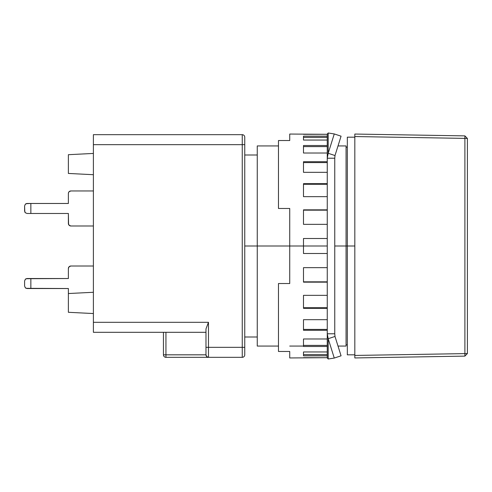 <?xml version="1.0" encoding="UTF-8"?>
<svg xmlns="http://www.w3.org/2000/svg" width="492" height="492" viewBox="0 0 492 492"><rect width="100%" height="100%" fill="white"/><g stroke="black" fill="none" stroke-linecap="round" stroke-linejoin="round"><path stroke-width="0.74" d="M347.321 246L334.763 246L346.067 246L346.067 145.933L346.067 346.067L346.067 246L347.321 246L347.321 354.824L347.321 246L354.824 246L347.321 246L347.321 137.176L347.321 246M289.733 246L257.261 246L257.261 346.067L257.261 246L244.752 246L257.261 246L257.261 145.933L257.261 246L289.733 246L289.733 283.527L278.472 283.527L278.472 351.472L289.733 351.472L289.733 357.948L289.733 351.472L278.472 351.472L278.472 283.527L289.733 283.527L289.733 246L303.49 246L289.733 246L289.733 208.473L289.733 246M464.897 135.884L464.897 138.387L467.4 138.467L464.897 135.884L467.4 138.467L467.4 353.533L464.897 353.613L464.897 356.116L467.4 353.533L464.897 356.116L354.824 357.948L354.824 355.445L464.897 353.613L464.897 356.116L354.824 357.948L354.824 134.052L464.897 135.884L464.897 138.387L354.824 136.548L464.897 138.387L464.897 353.613L467.4 353.533L467.4 138.467L464.897 138.387L464.897 353.613L354.824 355.445L354.824 134.052L464.897 135.884M93.394 153.436L68.382 154.691L68.382 173.448L93.394 174.703L68.382 173.448L68.382 154.691L93.394 153.436M25.332 212.747L24.6 210.976L24.6 205.976L24.791 211.935L25.332 212.747L27.103 213.479L68.382 213.479L68.573 224.444L69.114 225.256L70.879 225.988A2.503 2.503 0 0 1 68.382 223.485L68.382 213.479L27.103 213.479L25.332 212.747M26.144 203.663L25.332 204.205L24.6 205.976L25.332 204.205L27.103 203.473L26.144 203.663L30.855 203.473L30.855 213.479L30.855 203.473L27.103 203.473M25.332 279.253L27.103 278.521L30.855 278.521L30.855 288.527L27.103 288.527L25.332 287.795L24.6 286.024L24.6 281.024L25.332 279.253L26.144 278.712L68.382 278.521L30.855 278.521L30.855 288.527L68.382 288.527L68.382 293.533L93.394 292.279L68.382 293.533L68.382 312.297L93.394 313.545L68.382 312.297L68.382 288.527L26.144 288.337L25.332 287.795L24.6 286.024L24.6 281.024L25.332 279.253M244.752 347.321L244.752 354.824A2.503 2.503 0 0 1 242.248 357.327L208.473 357.327L208.473 322.303L93.394 322.303L93.394 144.679L242.248 144.679L242.248 347.321L208.473 347.321L208.473 322.303L93.394 322.303L93.394 134.673L242.248 134.673L93.394 134.673L93.394 144.679L242.248 144.679L242.248 347.321L205.976 347.321L205.976 328.92L208.442 322.365L205.976 328.92L205.976 347.321L208.473 347.321L208.473 357.327L165.945 357.327A2.503 2.503 -0 0 1 163.442 354.824L165.945 354.824L165.945 357.327A2.503 2.503 -0 0 1 163.442 354.824L165.945 354.824L165.945 357.327L242.248 357.327A2.503 2.503 0 0 0 244.752 354.824L244.752 347.321L242.248 347.321L242.248 357.327L242.248 347.321L244.752 347.321L244.752 137.176A2.503 2.503 0 0 0 242.248 134.673L242.248 144.679L244.752 144.679L242.248 144.679L242.248 134.673A2.503 2.503 0 0 1 244.752 137.176L244.752 354.295M68.382 203.473L30.855 203.473L68.382 203.473L68.382 193.467L68.382 203.473M68.573 192.507L68.382 193.467A2.503 2.503 0 0 1 70.879 190.964L69.114 191.695L68.573 192.507L69.114 191.695L70.879 190.964L93.394 190.964L70.879 190.964M70.879 225.988L93.394 225.988L70.879 225.988L69.114 225.256L68.382 223.485M68.573 267.556L69.114 266.744L68.382 268.515L68.382 278.521L68.382 268.515A2.503 2.503 0 0 1 70.879 266.012L93.394 266.012L70.879 266.012L69.114 266.744L69.925 266.203M163.442 332.309L163.442 354.824L163.442 332.309M205.976 354.824L165.945 354.824L205.976 354.824L205.976 347.321L205.976 354.824A2.503 2.503 0 0 0 208.473 357.327A2.503 2.503 0 0 1 205.976 354.824L206.708 356.595L208.473 357.327M165.945 354.824L165.945 332.309L165.945 354.824M163.633 332.309L164.174 332.309M93.394 322.303L93.394 332.309L205.976 332.309L93.394 332.309L93.394 322.303M303.49 253.503L303.49 246L327.254 246L303.49 246L303.49 253.503L327.254 253.503L303.49 253.503M303.49 267.66L327.254 267.66L303.49 267.66L303.49 282.162L303.49 267.66M327.254 282.162L303.49 282.162L327.254 282.162M303.49 295.348L327.254 295.348L303.49 295.348L303.49 308.349L303.49 295.348M327.254 308.349L303.49 308.349L327.254 308.349M303.49 319.677L327.254 319.677L303.49 319.677L303.49 330.292L303.49 319.677M327.254 330.292L303.49 330.292L327.254 330.292M303.49 338.982L327.254 338.982L303.49 338.982L303.49 346.485L303.49 338.982M327.254 346.485L303.49 346.485L327.254 346.485M303.49 351.952L327.254 351.952L303.49 351.952L303.49 355.833L303.49 351.952M327.254 355.833L303.49 355.833L327.254 355.833M303.49 357.696L327.254 357.696L289.733 357.948M328.195 359.012L328.195 338.699L334.265 358.059L328.195 359.012L334.265 358.059L341.067 355.814L334.265 358.059L328.195 338.699L334.997 336.46L341.067 355.814L334.997 336.46L328.195 338.699L327.254 333.779L327.254 357.948L328.195 359.012L328.195 338.699L327.254 333.779L334.763 333.779L334.997 336.46L334.763 333.779L327.254 333.779L327.254 357.948L328.195 359.012M328.195 153.301L328.195 132.988L334.265 133.941L328.195 153.301L334.265 133.941L341.067 136.186L334.997 155.54L328.195 153.301L328.195 132.988L327.254 134.052L327.254 158.221L328.195 153.301L334.997 155.54L334.763 158.221L327.254 158.221L328.195 153.301M341.067 136.186L334.265 133.941L328.195 132.988L327.254 134.052L327.254 333.779L327.254 158.221L334.763 158.221L334.997 155.54L341.067 136.186M327.254 137.373L303.49 137.373L327.254 137.373M327.254 146.598L303.49 146.598L327.254 146.598M327.254 162.594L303.49 162.594L327.254 162.594M327.254 184.279L303.49 184.279L327.254 184.279M327.254 210.164L303.49 210.164L327.254 210.164M303.49 281.836L327.254 281.836L303.49 281.836M303.49 307.721L327.254 307.721L303.49 307.721M303.49 329.406L327.254 329.406L303.49 329.406M303.49 345.402L327.254 345.402L303.49 345.402M303.49 354.627L327.254 354.627L303.49 354.627M278.472 140.528L278.472 208.473L289.733 208.473L278.472 208.473L278.472 140.528L289.733 140.528L278.472 140.528M303.49 134.304L327.254 134.304L289.733 134.052L289.733 140.528L289.733 134.052M327.254 136.167L303.49 136.167L303.49 140.048L327.254 140.048L303.49 140.048L303.49 136.167L327.254 136.167M327.254 145.515L303.49 145.515L303.49 153.018L327.254 153.018L303.49 153.018L303.49 145.515L327.254 145.515M327.254 161.708L303.49 161.708L303.49 172.323L327.254 172.323L303.49 172.323L303.49 161.708L327.254 161.708M327.254 183.651L303.49 183.651L303.49 196.652L327.254 196.652L303.49 196.652L303.49 183.651L327.254 183.651M327.254 209.838L303.49 209.838L303.49 224.34L327.254 224.34L303.49 224.34L303.49 209.838L327.254 209.838M327.254 238.497L303.49 238.497L303.49 246L303.49 238.497L327.254 238.497M334.763 158.221L334.763 333.779L334.763 158.221M347.321 344.818L346.067 344.818M346.067 346.067L338.01 346.067M303.49 346.067L289.733 346.067M278.472 346.067L257.261 346.067M354.824 354.824L347.321 354.824M244.752 337.002L257.261 337.002M244.752 154.998L257.261 154.998M354.824 137.176L347.321 137.176M346.067 145.933L338.01 145.933M278.472 145.933L257.261 145.933M347.321 147.182L346.067 147.182"/></g></svg>
